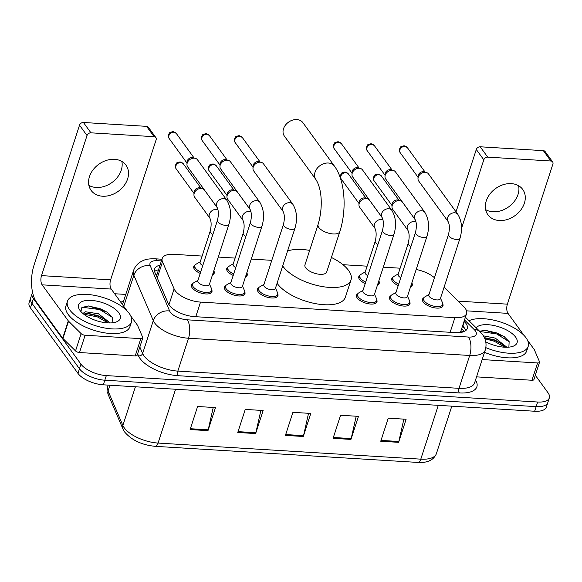 <?xml version="1.0" encoding="UTF-8"?>
<svg xmlns="http://www.w3.org/2000/svg" width="582" height="582" viewBox="0 0 582 582"><rect width="100%" height="100%" fill="white"/><g stroke="black" fill="none" stroke-linecap="round" stroke-linejoin="round"><path stroke-width="0.87" d="M233.222 275.424A10.767 4.671 -162 0 1 227.467 271.292A10.767 4.671 -162 0 1 226.762 268.549A10.767 4.671 -162 0 1 227.984 267.167M365.241 283.514A10.767 4.671 -162 0 1 359.487 279.382A10.767 4.671 -162 0 1 358.781 276.639A10.767 4.671 -162 0 1 360.003 275.25M398.248 285.536A10.767 4.671 -162 0 1 392.494 281.404A10.767 4.671 -162 0 1 391.788 278.662A10.767 4.671 -162 0 1 393.01 277.272M200.223 273.402A10.767 4.671 -162 0 1 194.468 269.27A10.767 4.671 -162 0 1 193.762 266.527A10.767 4.671 -162 0 1 194.985 265.145M409.793 302.043A10.767 4.671 -162 0 1 409.968 303.884A10.767 4.671 -162 0 1 401.056 305.725A10.767 4.671 -162 0 1 390.202 299.977A10.767 4.671 -162 0 1 389.496 297.235A10.767 4.671 -162 0 1 390.718 295.845M442.8 304.066A10.767 4.671 -162 0 1 442.975 305.906A10.767 4.671 -162 0 1 434.063 307.747A10.767 4.671 -162 0 1 423.201 302A10.767 4.671 -162 0 1 422.496 299.257A10.767 4.671 -162 0 1 423.718 297.868M277.774 293.961A10.767 4.671 -162 0 1 277.949 295.794A10.767 4.671 -162 0 1 269.044 297.635A10.767 4.671 -162 0 1 258.182 291.888A10.767 4.671 -162 0 1 257.477 289.145A10.767 4.671 -162 0 1 258.699 287.763M376.787 300.021A10.767 4.671 -162 0 1 376.961 301.862A10.767 4.671 -162 0 1 368.057 303.702A10.767 4.671 -162 0 1 357.195 297.955A10.767 4.671 -162 0 1 356.49 295.212A10.767 4.671 -162 0 1 357.712 293.823M244.775 291.938A10.767 4.671 -162 0 1 244.949 293.772A10.767 4.671 -162 0 1 236.037 295.612A10.767 4.671 -162 0 1 225.176 289.865A10.767 4.671 -162 0 1 224.47 287.122A10.767 4.671 -162 0 1 225.692 285.74M211.768 289.916A10.767 4.671 -162 0 1 211.943 291.757A10.767 4.671 -162 0 1 203.031 293.59A10.767 4.671 -162 0 1 192.176 287.843A10.767 4.671 -162 0 1 191.471 285.1A10.767 4.671 -162 0 1 192.693 283.718M202.114 256.065L173.909 254.341A20.181 8.752 18 0 0 162.218 258.444A20.181 8.752 18 0 0 162.509 261.805L174.12 288.876A20.181 8.752 18 0 0 175.153 290.658A20.181 8.752 18 0 0 200.528 302.094L454.891 317.677A20.181 8.752 18 0 0 466.582 313.567A20.181 8.752 18 0 0 463.687 306.612L444.088 287.239M459.46 332.926L460.886 331.107L466.582 313.567M400.14 268.2L383.283 267.167M367.133 266.178L342.965 264.694M271.787 260.336L251.271 259.077M235.113 258.088L218.265 257.055M434.441 277.745A20.181 8.752 18 0 0 416.188 269.495M247.066 273.365A10.767 4.671 -162 0 1 247.241 275.206A10.767 4.671 -162 0 1 245.495 276.843M379.078 281.455A10.767 4.671 -162 0 1 379.253 283.288A10.767 4.671 -162 0 1 377.514 284.933M412.085 283.47A10.767 4.671 -162 0 1 412.26 285.311A10.767 4.671 -162 0 1 410.521 286.955M214.06 271.343A10.767 4.671 -162 0 1 214.234 273.184A10.767 4.671 -162 0 1 212.495 274.82M160.028 265.188A20.181 8.752 18 0 0 154.572 268.935A20.181 8.752 18 0 0 154.863 272.296L168.22 303.426A20.181 8.752 18 0 0 169.253 305.208A20.181 8.752 18 0 0 194.628 316.644L455.561 332.628A20.181 8.752 18 0 0 467.244 328.524A20.181 8.752 18 0 0 464.349 321.57L464.072 321.293M535.309 375.259L548.018 392.77A20.181 8.752 -162 0 1 549.335 397.913A20.181 8.752 -162 0 1 537.652 402.017L106.331 375.594A20.181 8.752 -162 0 1 80.956 364.157L33.421 298.646A20.181 8.752 -162 0 1 32.097 293.51A20.181 8.752 -162 0 1 32.592 292.506M114.632 293.743L125.785 294.427M549.335 397.913L546.338 407.138A20.181 8.752 -162 0 1 534.654 411.241L103.334 384.818A20.181 8.752 -162 0 1 77.959 373.382L30.424 307.871L31.923 303.258A20.181 8.752 -162 0 1 30.599 298.122A20.181 8.752 -162 0 0 31.923 303.258L79.458 368.77L31.923 303.258L33.421 298.646M103.334 384.818L104.833 380.206A20.181 8.752 -162 0 1 79.458 368.77A20.181 8.752 -162 0 0 104.833 380.206L536.153 406.629L104.833 380.206L106.331 375.594M547.837 402.526A20.181 8.752 -162 0 1 536.153 406.629A20.181 8.752 -162 0 0 547.837 402.526M462.574 325.905L462.85 326.182A20.181 8.752 -162 0 1 465.746 330.583M154.579 271.488A20.181 8.752 -162 0 1 158.53 269.801M403.864 419.135L398.845 441.491A5.384 2.481 93.5 0 1 398.612 442.335L406.105 419.273L388.238 418.174L380.744 441.236L398.612 442.335M356.206 416.217L351.186 438.573A5.384 2.481 93.5 0 1 350.953 439.417L358.447 416.356L340.572 415.257L333.079 438.319L350.953 439.417M213.23 407.458L208.203 429.814A5.384 2.481 93.5 0 1 207.978 430.658L215.471 407.596L197.596 406.498L190.103 429.56L207.978 430.658M260.889 410.375L255.862 432.732A5.384 2.481 93.5 0 1 255.636 433.575L263.129 410.514L245.255 409.415L237.762 432.477L255.636 433.575M308.547 413.293L303.528 435.649A5.384 2.481 93.5 0 1 303.295 436.493L310.788 413.431L292.913 412.34L285.42 435.401L303.295 436.493M30.424 307.871A20.181 8.752 -162 0 1 29.1 302.735L32.097 293.51M129.24 313.472A33.64 14.586 -162 0 1 131.445 322.042A33.64 14.586 -162 0 1 103.603 327.782A33.64 14.586 -162 0 1 69.665 309.82A33.64 14.586 -162 0 1 67.461 301.25A33.64 14.586 -162 0 1 95.303 295.51A33.64 14.586 -162 0 1 129.24 313.472M131.445 322.042L129.946 326.655A33.64 14.586 -162 0 1 102.105 332.395A33.64 14.586 -162 0 1 68.167 314.433A33.64 14.586 -162 0 1 65.962 305.863L67.461 301.25M80.032 310.461A21.934 9.508 -162 0 1 79.756 310.06A21.934 9.508 -162 0 1 91.643 300.428A21.934 9.508 -162 0 1 118.874 312.84A21.934 9.508 -162 0 1 116.32 321.941A21.934 9.508 -162 0 1 96.888 320.813A21.934 9.508 -162 0 1 80.032 310.461M112.13 322.835L112.37 317.321L107.117 312.061L88.726 305.95L81.997 307.434L80.898 311.537M108.419 322.93L103.974 318.856L97.936 315.633L87.897 313.312L83.582 314.054M110.165 322.945L98.533 313.807L85.459 311.763L82.884 313.472M104.956 319.569L97.747 315.997L86.718 313.327M107.75 312.512L100.126 308.678L88.173 305.943M108.041 322.908L97.449 316.914L83.713 314.156M112.442 317.445L99.828 309.588L82.666 307.296L81.807 307.572M121.849 161.432A21.527 16.66 -36 0 1 96.197 187.469A21.527 16.66 -36 0 1 88.886 185.352M114.538 159.323A21.527 16.66 144 0 0 93.025 169.886A21.527 16.66 144 0 0 91.119 190.416A21.527 16.66 144 0 0 102.548 196.221A21.527 16.66 144 0 0 124.061 185.651A21.527 16.66 144 0 0 125.967 165.128A21.527 16.66 144 0 0 114.538 159.323M140.815 338.651A3.361 1.462 18 0 0 142.765 337.967L137.148 355.267A3.361 1.462 -162 0 1 135.199 355.951L140.815 338.651L85.118 335.239L79.494 352.539A3.361 1.462 -162 0 1 75.529 350.931L62.936 338.484A3.361 1.462 -162 0 1 62.674 338.186L36.521 302.131A26.91 12.418 93.5 0 1 34.003 265.283L79.523 125.181A3.361 2.604 -36 0 1 83.437 122.482L90.945 132.827A3.361 2.604 144 0 0 87.031 135.526L41.511 275.621A6.729 3.106 -86.5 0 0 42.137 284.838L68.298 320.886A3.361 1.462 18 0 0 68.56 321.191L81.145 333.639A3.361 1.462 18 0 0 85.118 335.239M135.199 355.951L79.494 352.539M127.152 310.992L111.242 289.072A6.729 3.106 -86.5 0 1 110.616 279.855L156.136 139.76A3.361 2.604 144 0 0 155.881 137.599A3.361 2.604 144 0 0 154.092 136.697L146.584 126.352L83.437 122.482M146.584 126.352A3.361 2.604 -36 0 1 148.374 127.262L155.881 137.599M154.092 136.697L90.945 132.827M142.765 337.967A3.361 1.462 18 0 0 142.721 337.407L137.578 325.418A3.361 1.462 18 0 0 137.403 325.12L130.724 315.917M302.895 122.657A11.436 8.854 144 0 0 296.82 119.572A11.436 8.854 144 0 0 285.398 125.188A11.436 8.854 144 0 0 284.38 136.093L315.902 179.532A11.436 8.854 -36 0 1 316.921 168.635A11.436 8.854 -36 0 1 328.343 163.018A11.436 8.854 -36 0 1 334.417 166.103L302.895 122.657M315.902 179.532C322.792 190.387 322.486 210.131 318.056 224.565L304.946 264.919A11.436 4.962 18 0 0 305.695 267.836A11.436 4.962 18 0 0 317.234 273.94A11.436 4.962 18 0 0 326.698 271.99L339.808 231.629C346.894 209.971 345.272 180.747 334.417 166.103M331.413 257.477A37.001 16.049 -162 0 1 348.589 270.463A37.001 16.049 -162 0 1 351.011 279.891A37.001 16.049 -162 0 1 320.384 286.206A37.001 16.049 -162 0 1 283.056 266.447A37.001 16.049 -162 0 1 282.699 265.945M351.011 279.891L345.388 297.184A37.001 16.049 -162 0 1 314.767 303.498A37.001 16.049 -162 0 1 277.432 283.74A37.001 16.049 -162 0 1 277.083 283.238M287.552 251.017A37.001 16.049 -162 0 1 309.66 250.406M226.856 200.259C230.894 207.177 231.6 215.129 228.966 224.114L209.338 284.533A6.053 2.626 -162 0 1 204.326 285.566A6.053 2.626 -162 0 1 198.215 282.335A6.053 2.626 -162 0 1 197.822 280.793L217.45 220.367C218.767 214.765 218.636 210.429 217.05 207.374A6.053 4.685 -36 0 1 217.588 201.598A6.053 4.685 -36 0 1 223.641 198.629A6.053 4.685 -36 0 1 223.975 198.658A6.053 4.685 -36 0 1 226.856 200.259L197.48 159.781A6.053 4.685 -36 0 0 195.399 158.348A6.053 4.685 -36 0 0 194.272 158.151A6.053 4.685 -36 0 0 187.222 163.011A6.053 4.685 -36 0 0 186.96 164.466A6.053 4.685 -36 0 0 187.68 166.896L217.05 207.374M209.491 284.067L211.521 288.679A10.09 4.38 -162 0 1 211.681 290.389A10.09 4.38 -162 0 1 203.322 292.113A10.09 4.38 -162 0 1 193.144 286.73A10.09 4.38 -162 0 1 192.482 284.154A10.09 4.38 -162 0 1 193.617 282.867L197.975 280.328M186.96 164.466L187.026 162.087A4.372 3.383 -36 0 1 187.208 161.032A4.372 3.383 -36 0 1 192.3 157.526A4.372 3.383 -36 0 1 193.115 157.664L195.399 158.348M259.856 202.281C263.901 209.2 264.606 217.151 261.973 226.136L242.345 286.555A6.053 2.626 -162 0 1 237.332 287.588A6.053 2.626 -162 0 1 231.221 284.358A6.053 2.626 -162 0 1 230.821 282.816L250.456 222.389C251.773 216.788 251.635 212.452 250.056 209.396A6.053 4.685 -36 0 1 250.595 203.62A6.053 4.685 -36 0 1 256.64 200.652A6.053 4.685 -36 0 1 256.975 200.681A6.053 4.685 -36 0 1 259.856 202.281L230.487 161.803A6.053 4.685 -36 0 0 228.406 160.37A6.053 4.685 -36 0 0 227.271 160.174A6.053 4.685 -36 0 0 220.222 165.033A6.053 4.685 -36 0 0 219.967 166.488A6.053 4.685 -36 0 0 220.687 168.918L250.056 209.396M242.49 286.089L244.52 290.702A10.09 4.38 -162 0 1 244.68 292.411A10.09 4.38 -162 0 1 236.328 294.136A10.09 4.38 -162 0 1 226.151 288.745A10.09 4.38 -162 0 1 225.489 286.177A10.09 4.38 -162 0 1 226.624 284.889L230.974 282.343M219.967 166.488L220.025 164.109A4.372 3.383 -36 0 1 220.214 163.055A4.372 3.383 -36 0 1 225.307 159.541A4.372 3.383 -36 0 1 226.122 159.686L228.406 160.37M292.862 204.304C296.907 211.222 297.613 219.174 294.979 228.159L275.344 288.577A6.053 2.626 -162 0 1 270.332 289.61A6.053 2.626 -162 0 1 264.228 286.38A6.053 2.626 -162 0 1 263.828 284.838L283.463 224.412C284.773 218.81 284.642 214.474 283.063 211.412A6.053 4.685 -36 0 1 283.601 205.642A6.053 4.685 -36 0 1 289.647 202.667A6.053 4.685 -36 0 1 289.982 202.703A6.053 4.685 -36 0 1 292.862 204.304L263.493 163.826A6.053 4.685 -36 0 0 261.405 162.393A6.053 4.685 -36 0 0 260.278 162.196A6.053 4.685 -36 0 0 253.228 167.056A6.053 4.685 -36 0 0 252.974 168.511A6.053 4.685 -36 0 0 253.694 170.941L283.063 211.412M275.497 288.112L277.527 292.724A10.09 4.38 -162 0 1 277.687 294.434A10.09 4.38 -162 0 1 269.335 296.158A10.09 4.38 -162 0 1 259.15 290.767A10.09 4.38 -162 0 1 258.488 288.199A10.09 4.38 -162 0 1 259.623 286.904L263.981 284.365M252.974 168.511L253.032 166.125A4.372 3.383 -36 0 1 253.221 165.077A4.372 3.383 -36 0 1 258.306 161.563A4.372 3.383 -36 0 1 259.121 161.709L261.405 162.393M391.875 210.371C395.92 217.29 396.626 225.241 393.992 234.219L374.357 294.645A6.053 2.626 -162 0 1 369.344 295.678A6.053 2.626 -162 0 1 363.241 292.44A6.053 2.626 -162 0 1 362.841 290.898L382.476 230.479C383.785 224.87 383.654 220.542 382.076 217.479A6.053 4.685 -36 0 1 382.614 211.71A6.053 4.685 -36 0 1 388.66 208.734A6.053 4.685 -36 0 1 388.994 208.763A6.053 4.685 -36 0 1 391.875 210.371L362.506 169.893A6.053 4.685 -36 0 0 360.418 168.453A6.053 4.685 -36 0 0 359.29 168.256A6.053 4.685 -36 0 0 352.241 173.116A6.053 4.685 -36 0 0 351.986 174.578A6.053 4.685 -36 0 0 352.707 177.001L382.076 217.479M374.51 294.179L376.539 298.792A10.09 4.38 -162 0 1 376.7 300.501A10.09 4.38 -162 0 1 368.348 302.225A10.09 4.38 -162 0 1 358.163 296.835A10.09 4.38 -162 0 1 357.501 294.266A10.09 4.38 -162 0 1 358.636 292.972L362.993 290.433M351.986 174.578L352.045 172.192A4.372 3.383 -36 0 1 352.234 171.144A4.372 3.383 -36 0 1 357.319 167.631A4.372 3.383 -36 0 1 358.134 167.776L360.418 168.453M424.882 212.394C428.919 219.312 429.625 227.264 426.992 236.241L407.364 296.667A6.053 2.626 -162 0 1 402.351 297.7A6.053 2.626 -162 0 1 396.24 294.463A6.053 2.626 -162 0 1 395.847 292.921L415.475 232.502C416.792 226.893 416.661 222.564 415.075 219.501A6.053 4.685 -36 0 1 415.613 213.732A6.053 4.685 -36 0 1 421.666 210.757A6.053 4.685 -36 0 1 422.001 210.786A6.053 4.685 -36 0 1 424.882 212.394L395.505 171.916A6.053 4.685 -36 0 0 393.425 170.475A6.053 4.685 -36 0 0 392.297 170.279A6.053 4.685 -36 0 0 385.248 175.138A6.053 4.685 -36 0 0 384.986 176.601A6.053 4.685 -36 0 0 385.706 179.023L415.075 219.501M407.516 296.194L409.546 300.814A10.09 4.38 -162 0 1 409.706 302.524A10.09 4.38 -162 0 1 401.347 304.248A10.09 4.38 -162 0 1 391.169 298.857A10.09 4.38 -162 0 1 390.507 296.289A10.09 4.38 -162 0 1 391.642 294.994L396 292.455M384.986 176.601L385.051 174.214A4.372 3.383 -36 0 1 385.233 173.167A4.372 3.383 -36 0 1 390.326 169.653A4.372 3.383 -36 0 1 391.14 169.799L393.425 170.475M457.881 214.416C461.926 221.335 462.632 229.279 459.998 238.264L440.363 298.682A6.053 2.626 -162 0 1 435.358 299.723A6.053 2.626 -162 0 1 429.247 296.485A6.053 2.626 -162 0 1 428.847 294.943L448.482 234.524C449.799 228.915 449.66 224.587 448.082 221.524A6.053 4.685 -36 0 1 448.62 215.755A6.053 4.685 -36 0 1 454.666 212.779A6.053 4.685 -36 0 1 455 212.808A6.053 4.685 -36 0 1 457.881 214.416L428.512 173.938A6.053 4.685 -36 0 0 426.424 172.498A6.053 4.685 -36 0 0 425.297 172.301A6.053 4.685 -36 0 0 418.247 177.161A6.053 4.685 -36 0 0 417.992 178.623A6.053 4.685 -36 0 0 418.713 181.046L448.082 221.524M440.516 298.217L442.546 302.836A10.09 4.38 -162 0 1 442.706 304.546A10.09 4.38 -162 0 1 434.354 306.27A10.09 4.38 -162 0 1 424.176 300.879A10.09 4.38 -162 0 1 423.514 298.311A10.09 4.38 -162 0 1 424.649 297.016L428.999 294.477M417.992 178.623L418.051 176.237A4.372 3.383 -36 0 1 418.24 175.182A4.372 3.383 -36 0 1 423.325 171.675A4.372 3.383 -36 0 1 424.147 171.821L426.424 172.498M202.762 265.596A6.053 2.626 -162 0 1 200.506 263.762A6.053 2.626 -162 0 1 200.113 262.22L210.226 231.083C211.542 225.481 211.412 221.145 209.826 218.09A6.053 4.685 -36 0 1 209.367 214.205A6.053 4.685 -36 0 1 216.751 209.375A6.053 4.685 -36 0 1 217.944 209.68M209.826 218.09L194.664 197.196A6.053 4.685 -36 0 1 193.952 194.766A6.053 4.685 -36 0 1 194.206 193.311A6.053 4.685 -36 0 1 202.383 188.648A6.053 4.685 -36 0 1 204.471 190.081L217.246 207.687M213.929 270.404A10.09 4.38 -162 0 1 213.972 271.823A10.09 4.38 -162 0 1 213.107 272.936M200.688 271.961A10.09 4.38 -162 0 1 195.436 268.157A10.09 4.38 -162 0 1 194.774 265.581A10.09 4.38 -162 0 1 195.908 264.293L200.266 261.755M193.952 194.766L194.01 192.38A4.372 3.383 -36 0 1 194.192 191.333A4.372 3.383 -36 0 1 199.284 187.819A4.372 3.383 -36 0 1 200.099 187.964L202.383 188.648M235.761 267.618A6.053 2.626 -162 0 1 233.513 265.785A6.053 2.626 -162 0 1 233.12 264.243L243.232 233.106C244.549 227.504 244.411 223.168 242.832 220.105A6.053 4.685 -36 0 1 242.374 216.22A6.053 4.685 -36 0 1 249.751 211.397A6.053 4.685 -36 0 1 250.951 211.703M242.832 220.105L227.671 199.211A6.053 4.685 -36 0 1 226.951 196.789A6.053 4.685 -36 0 1 227.213 195.334A6.053 4.685 -36 0 1 235.39 190.663A6.053 4.685 -36 0 1 237.471 192.104L250.253 209.709M246.928 272.427A10.09 4.38 -162 0 1 246.972 273.838A10.09 4.38 -162 0 1 246.106 274.959M233.695 273.984A10.09 4.38 -162 0 1 228.442 270.179A10.09 4.38 -162 0 1 227.78 267.604A10.09 4.38 -162 0 1 228.915 266.316L233.266 263.777M226.951 196.789L227.016 194.403A4.372 3.383 -36 0 1 227.198 193.355A4.372 3.383 -36 0 1 232.291 189.841A4.372 3.383 -36 0 1 233.106 189.987L235.39 190.663M367.78 275.701A6.053 2.626 -162 0 1 365.532 273.867A6.053 2.626 -162 0 1 365.132 272.325L375.252 241.195C376.561 235.586 376.43 231.258 374.852 228.195A6.053 4.685 -36 0 1 374.386 224.31A6.053 4.685 -36 0 1 381.77 219.479A6.053 4.685 -36 0 1 382.963 219.785M374.852 228.195L359.691 207.301A6.053 4.685 -36 0 1 358.97 204.871A6.053 4.685 -36 0 1 359.225 203.416A6.053 4.685 -36 0 1 367.402 198.753A6.053 4.685 -36 0 1 369.49 200.193L382.265 217.799M378.947 280.517A10.09 4.38 -162 0 1 378.991 281.928A10.09 4.38 -162 0 1 378.125 283.048M365.707 282.074A10.09 4.38 -162 0 1 360.454 278.261A10.09 4.38 -162 0 1 359.792 275.693A10.09 4.38 -162 0 1 360.935 274.398L365.285 271.859M358.97 204.871L359.029 202.492A4.372 3.383 -36 0 1 359.218 201.437A4.372 3.383 -36 0 1 364.303 197.931A4.372 3.383 -36 0 1 365.125 198.069L367.402 198.753M400.787 277.723A6.053 2.626 -162 0 1 398.532 275.89A6.053 2.626 -162 0 1 398.139 274.348L408.251 243.218C409.568 237.609 409.437 233.28 407.851 230.217A6.053 4.685 -36 0 1 407.393 226.333A6.053 4.685 -36 0 1 414.777 221.502A6.053 4.685 -36 0 1 415.97 221.807M407.851 230.217L392.69 209.324A6.053 4.685 -36 0 1 391.977 206.894A6.053 4.685 -36 0 1 392.232 205.439A6.053 4.685 -36 0 1 400.409 200.775A6.053 4.685 -36 0 1 402.497 202.209L415.272 219.821M411.954 282.539A10.09 4.38 -162 0 1 411.998 283.951A10.09 4.38 -162 0 1 411.132 285.071M398.714 284.096A10.09 4.38 -162 0 1 393.461 280.284A10.09 4.38 -162 0 1 392.799 277.716A10.09 4.38 -162 0 1 393.934 276.421L398.292 273.882M391.977 206.894L392.035 204.515A4.372 3.383 -36 0 1 392.217 203.46A4.372 3.383 -36 0 1 397.31 199.953A4.372 3.383 -36 0 1 398.124 200.092L400.409 200.775M518.613 185.745A21.527 16.66 -36 0 1 492.961 211.775A21.527 16.66 -36 0 1 485.65 209.658M511.302 183.628A21.527 16.66 144 0 0 489.797 194.199A21.527 16.66 144 0 0 487.883 214.722A21.527 16.66 144 0 0 499.312 220.527A21.527 16.66 144 0 0 520.825 209.957A21.527 16.66 144 0 0 522.731 189.434A21.527 16.66 144 0 0 511.302 183.628M537.586 362.957A3.361 1.462 18 0 0 539.529 362.273L533.912 379.573A3.361 1.462 -162 0 1 531.963 380.257L537.586 362.957L482.172 359.567M531.963 380.257L476.556 376.86M456.026 211.855L476.287 149.487A3.361 2.604 -36 0 1 480.201 146.788L487.709 157.133A3.361 2.604 144 0 0 483.795 159.832L461.541 228.319M523.916 335.297L508.006 313.378A6.729 3.106 -86.5 0 1 507.38 304.16L552.9 164.066A3.361 2.604 144 0 0 552.645 161.912A3.361 2.604 144 0 0 550.856 161.003L543.355 150.658L480.201 146.788M543.355 150.658A3.361 2.604 -36 0 1 545.138 151.567L552.645 161.912M550.856 161.003L487.709 157.133M539.529 362.273A3.361 1.462 18 0 0 539.485 361.713L534.341 349.724A3.361 1.462 18 0 0 534.167 349.426L527.488 340.223M468.99 320.733A33.64 14.586 -162 0 1 498.978 321.533A33.64 14.586 -162 0 1 526.004 337.778A33.64 14.586 -162 0 1 528.209 346.348A33.64 14.586 -162 0 1 485.854 347.658M528.209 346.348L526.71 350.961A33.64 14.586 -162 0 1 484.522 352.336M476.127 327.782A21.934 9.508 -162 0 1 495.238 325.811A21.934 9.508 -162 0 1 515.637 337.145A21.934 9.508 -162 0 1 513.091 346.246A21.934 9.508 -162 0 1 485.759 341.845M508.894 347.141L509.141 341.627L503.881 336.367L485.49 330.256L479.612 331.238M505.183 347.236L500.746 343.162L494.7 339.946L484.348 337.611M506.929 347.25L495.297 338.113L483.402 335.858M501.72 343.875L494.518 340.303L484.406 337.727M504.514 336.818L496.897 332.984L484.937 330.249M504.805 347.221L494.22 341.219L484.842 338.739M509.206 341.75L496.599 333.901L479.874 331.493M168.955 304.779L174.12 288.876M463.563 331.762A20.181 13.764 134.7 0 0 460.886 331.107M157.009 274.471A20.181 17.002 156.8 0 0 155.852 274.602M195.778 316.717L200.528 302.094M157.278 277.92L162.509 261.805M450.141 332.3L454.891 317.677M161.418 260.911L157.795 260.685A13.451 5.835 18 0 0 150.192 265.668L169.646 311.006A13.451 5.835 18 0 0 170.33 312.192A13.451 5.835 18 0 0 187.251 319.816L468.437 337.043A13.451 5.835 18 0 0 475.349 330.874A13.451 5.835 18 0 0 474.301 329.667L464.501 319.976M468.437 337.043A13.451 6.206 -86.5 0 1 469.696 355.471L188.503 338.244A26.91 11.669 -162 0 1 154.667 322.988A26.91 11.669 -162 0 1 153.292 320.617L142.619 353.478A26.91 11.669 18 0 0 143.994 355.857A26.91 11.669 18 0 0 177.83 371.105L459.016 388.332A26.91 11.669 18 0 0 474.606 382.854L485.279 349.993A26.91 11.669 -162 0 1 469.696 355.471L459.016 388.332A3.361 1.55 93.5 0 0 459.336 392.937L178.143 375.71A3.361 1.55 93.5 0 1 177.83 371.105L188.503 338.244A13.451 6.206 -86.5 0 0 187.251 319.816M485.279 349.993C486.858 344.428 485.934 339.262 482.493 334.505L480.012 331.631A13.451 9.181 134.7 0 0 474.301 329.667M178.143 375.71A30.271 13.131 -162 0 1 140.073 358.556A30.271 13.131 -162 0 1 138.531 355.886L137.628 353.783M120.91 302.4A30.271 13.131 -162 0 1 123.704 300.821M475.53 380.017A30.271 13.131 -162 0 1 459.336 392.937M80.956 364.157L77.959 373.382M537.652 402.017L534.654 411.241M169.646 311.006A13.451 11.334 156.8 0 0 153.292 320.617L133.845 275.279L123.762 306.321M150.192 265.668A13.451 11.334 156.8 0 0 133.845 275.279A26.91 11.669 -162 0 1 133.46 270.797L122.78 303.659A26.91 11.669 18 0 0 122.562 304.67M139.833 346.996L142.619 353.478A3.361 2.83 -23.2 0 1 138.531 355.886M157.795 260.685A13.451 6.206 -86.5 0 0 154.87 258.786C145.66 258.706 144.249 260.045 140.779 261.733C137.236 263.879 134.791 266.905 133.46 270.797M462.406 326.415L465.134 329.106M462.85 326.182L464.349 321.57M109.911 385.219L108.056 390.929L122.86 425.442A26.91 11.669 18 0 0 124.235 427.814A26.91 11.669 18 0 0 158.071 443.062A6.729 3.106 93.5 0 1 155.154 446.329C141.935 445.004 131.801 440.268 124.744 432.128L122.977 429.05L108.172 394.538L107.67 386.448A26.91 11.669 18 0 0 108.056 390.929A6.729 5.667 156.8 0 0 108.172 394.538M122.977 429.05A6.729 5.667 156.8 0 1 122.86 425.442L135.417 386.783M175.56 389.242L158.071 443.062L420.793 459.154A26.91 11.669 18 0 0 436.376 453.684C433.692 460.093 427.53 463.01 417.883 462.428A6.729 3.106 -86.5 0 0 420.793 459.154L438.282 405.341M303.528 435.649L285.697 434.558M255.862 432.732L238.038 431.64M208.203 429.814L190.379 428.723M351.186 438.573L333.355 437.482M398.845 441.491L381.014 440.399M110.616 279.855L41.511 275.621M111.242 289.072L42.137 284.838M62.674 338.186L68.298 320.886M87.031 135.526L79.523 125.181M68.56 321.191L62.936 338.484M75.529 350.931L81.145 333.639M318.056 224.565A11.436 4.962 18 0 0 318.805 227.475A11.436 4.962 18 0 0 333.188 233.957A11.436 4.962 18 0 0 339.808 231.629M176.259 133.394L172.985 131.597L170.177 132.405C170.511 131.423 166.845 135.599 169.18 138.531A4.372 3.383 -36 0 1 169.566 134.362A4.372 3.383 -36 0 1 173.938 132.216A4.372 3.383 -36 0 1 176.259 133.394L194.075 157.955M172.985 131.597A4.372 2.015 93.5 0 1 173.938 132.216M228.966 224.114A6.053 2.626 -162 0 1 225.794 225.358A6.053 2.626 -162 0 1 217.85 221.917A6.053 2.626 -162 0 1 217.45 220.367M209.265 135.417L205.992 133.62L203.176 134.427C203.511 133.445 199.852 137.621 202.187 140.553A4.372 3.383 -36 0 1 202.572 136.384A4.372 3.383 -36 0 1 206.937 134.238A4.372 3.383 -36 0 1 209.265 135.417L227.082 159.97M205.992 133.62A4.372 2.015 93.5 0 1 206.937 134.238M261.973 226.136A6.053 2.626 -162 0 1 258.801 227.38A6.053 2.626 -162 0 1 250.857 223.932A6.053 2.626 -162 0 1 250.456 222.389M242.265 137.439L238.991 135.642L236.183 136.45C236.518 135.468 232.851 139.644 235.186 142.575A4.372 3.383 -36 0 1 235.572 138.407A4.372 3.383 -36 0 1 239.944 136.261A4.372 3.383 -36 0 1 242.265 137.439L260.089 161.992M238.991 135.642A4.372 2.015 93.5 0 1 239.944 136.261M294.979 228.159A6.053 2.626 -162 0 1 291.8 229.403A6.053 2.626 -162 0 1 283.856 225.954A6.053 2.626 -162 0 1 283.463 224.412M341.278 143.507L338.004 141.71L335.196 142.517C335.53 141.528 331.864 145.711 334.199 148.643A4.372 3.383 -36 0 1 334.585 144.474A4.372 3.383 -36 0 1 338.957 142.328A4.372 3.383 -36 0 1 341.278 143.507L359.101 168.06M338.004 141.71A4.372 2.015 93.5 0 1 338.957 142.328M393.992 234.219A6.053 2.626 -162 0 1 390.813 235.47A6.053 2.626 -162 0 1 382.869 232.022A6.053 2.626 -162 0 1 382.476 230.479M374.284 145.529L371.01 143.732L368.202 144.54C368.537 143.55 364.87 147.733 367.206 150.665A4.372 3.383 -36 0 1 367.591 146.497A4.372 3.383 -36 0 1 371.963 144.343A4.372 3.383 -36 0 1 374.284 145.529L392.101 170.082M371.01 143.732A4.372 2.015 93.5 0 1 371.963 144.343M426.992 236.241A6.053 2.626 -162 0 1 423.82 237.492A6.053 2.626 -162 0 1 415.875 234.044A6.053 2.626 -162 0 1 415.475 232.502M407.284 147.544L404.017 145.755L401.202 146.562C401.536 145.573 397.877 149.756 400.205 152.68A4.372 3.383 -36 0 1 400.598 148.512A4.372 3.383 -36 0 1 404.963 146.366A4.372 3.383 -36 0 1 407.284 147.544L425.107 172.105M404.017 145.755A4.372 2.015 93.5 0 1 404.963 146.366M459.998 238.264A6.053 2.626 -162 0 1 456.826 239.515A6.053 2.626 -162 0 1 448.875 236.066A6.053 2.626 -162 0 1 448.482 234.524M183.243 163.695L179.969 161.898L177.161 162.705C177.495 161.723 173.829 165.899 176.164 168.831A4.372 3.383 -36 0 1 176.55 164.662A4.372 3.383 -36 0 1 180.922 162.516A4.372 3.383 -36 0 1 183.243 163.695L201.059 188.248M179.969 161.898A4.372 2.015 93.5 0 1 180.922 162.516M212.874 234.459A6.053 2.626 -162 0 1 210.626 232.625A6.053 2.626 -162 0 1 210.226 231.083M216.249 165.717L212.976 163.92L210.167 164.728C210.502 163.746 206.836 167.922 209.171 170.853A4.372 3.383 -36 0 1 209.556 166.685A4.372 3.383 -36 0 1 213.929 164.539A4.372 3.383 -36 0 1 216.249 165.717L234.066 190.27M212.976 163.92A4.372 2.015 93.5 0 1 213.929 164.539M245.88 236.481A6.053 2.626 -162 0 1 243.632 234.648A6.053 2.626 -162 0 1 243.232 233.106M348.262 173.8L344.995 172.003L342.18 172.818C342.514 171.828 338.855 176.004 341.183 178.936A4.372 3.383 -36 0 1 341.576 174.767A4.372 3.383 -36 0 1 345.941 172.621A4.372 3.383 -36 0 1 348.262 173.8L366.085 198.36M344.995 172.003A4.372 2.015 93.5 0 1 345.941 172.621M377.893 244.571A6.053 2.626 -162 0 1 375.645 242.738A6.053 2.626 -162 0 1 375.252 241.195M381.268 175.822L377.994 174.025L375.186 174.833C375.521 173.851 371.854 178.027 374.19 180.958A4.372 3.383 -36 0 1 374.575 176.79A4.372 3.383 -36 0 1 378.947 174.644A4.372 3.383 -36 0 1 381.268 175.822L399.085 200.383M377.994 174.025A4.372 2.015 93.5 0 1 378.947 174.644M410.899 246.593A6.053 2.626 -162 0 1 408.651 244.76A6.053 2.626 -162 0 1 408.251 243.218M507.38 304.16L458.158 301.149M508.006 313.378L466.524 310.839M483.795 159.832L476.287 149.487M464.421 331.398L461.672 328.677M156.493 276.086L162.218 258.444M161.971 259.223L154.87 258.786M480.012 331.631L465.404 317.19M417.883 462.428L155.154 446.329M436.376 453.684L451.814 406.171M107.67 386.448L108.099 385.109M211.681 290.389L210.8 293.088M192.482 284.154L191.609 286.853M169.18 138.531L186.997 163.091M244.68 292.411L243.807 295.11M225.489 286.177L224.608 288.876M202.187 140.553L220.003 165.106M277.687 294.434L276.806 297.133M258.488 288.199L257.615 290.898M235.186 142.575L253.01 167.129M376.7 300.501L375.819 303.2M357.501 294.266L356.628 296.966M334.199 148.643L352.023 173.196M409.706 302.524L408.826 305.223M390.507 296.289L389.634 298.988M367.206 150.665L385.022 175.218M442.706 304.546L441.833 307.245M423.514 298.311L422.634 301.003M400.205 152.68L418.029 177.241M213.972 271.823L213.092 274.515M194.774 265.581L193.901 268.28M176.164 168.831L193.981 193.384M246.972 273.838L246.099 276.537M227.78 267.604L226.9 270.303M209.171 170.853L226.987 195.407M378.991 281.928L378.111 284.627M359.792 275.693L358.919 278.392M341.183 178.936L359.007 203.496M411.998 283.951L411.118 286.65M392.799 277.716L391.926 280.415M374.19 180.958L392.006 205.519"/></g></svg>
